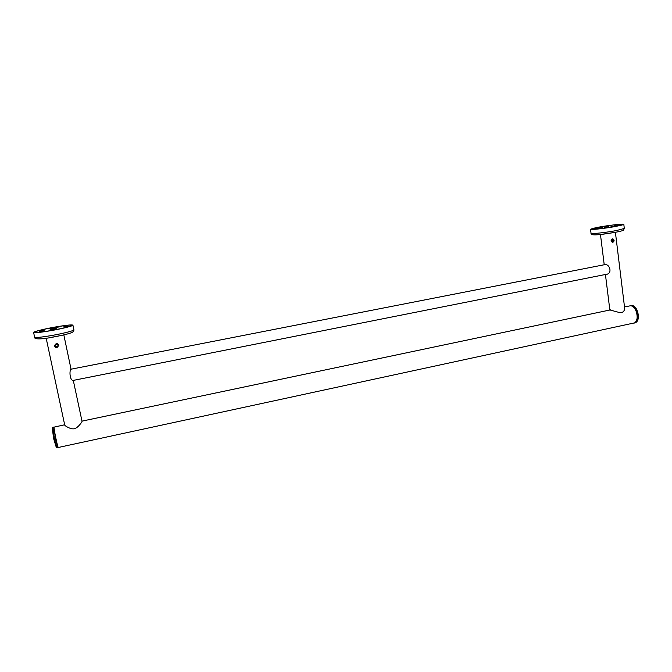 <?xml version="1.0" encoding="UTF-8"?>
<svg xmlns="http://www.w3.org/2000/svg" width="672" height="672" viewBox="0 0 672 672"><rect width="100%" height="100%" fill="white"/><g stroke="black" fill="none" stroke-linecap="round" stroke-linejoin="round"><path stroke-width="1.01" d="M610.025 309.985L620.012 312.69C622.776 312.732 624.338 311.321 624.691 308.456L615.401 232.31M604.582 264.684L605.22 264.499C609.529 264.272 612.452 272.706 607.034 274.252L606.262 274.319M612.906 242.306L612.461 242.315C610.655 241.214 610.663 240.064 612.486 238.871L612.906 238.854C614.494 239.954 614.494 241.105 612.906 242.306M64.697 424.889L64.705 424.956C64.159 425.477 71.173 429.828 74.416 428.677C77.952 428.03 82.58 421.294 82.009 421.243L82.001 421.184M82.009 421.21L73.307 380.495C69.661 380.68 69.216 370.205 71.03 369.13L63.823 334.883M57.044 347.558C55.532 347.634 54.684 346.954 54.491 345.526L56.204 343.585C57.691 343.484 58.548 344.131 58.758 345.526L57.044 347.558M52.987 330.288C41.454 332.329 34.986 333.06 33.6 332.472C32.575 331.934 43.814 329.053 53.743 327.289C65.134 325.273 71.526 324.559 72.92 325.139C73.962 325.651 63.092 328.482 52.987 330.288M53.735 327.348C44.192 329.036 33.415 331.808 34.406 332.321C35.734 332.884 41.933 332.186 53.004 330.221C64.722 327.961 71.106 326.315 72.139 325.282C70.804 324.727 64.663 325.416 53.735 327.348M615.829 226.43C605.648 228.354 589.504 230.152 590.537 229.253L598.651 227.161C608.614 225.288 624.649 223.474 623.818 224.364L615.829 226.43M598.987 227.153L591.2 229.152C590.209 230.017 605.699 228.295 615.468 226.447L623.137 224.465C623.944 223.608 608.555 225.355 598.987 227.153M593.435 229.32L591.284 229.144C590.696 228.22 613.066 224.608 620.651 224.314L623.053 224.473C623.818 225.389 600.558 229.11 593.435 229.32M610.831 226.859L614.141 226.321L610.831 226.859M600.768 227.396L606.757 226.246L600.768 227.396M614.208 225.498L617.484 224.96L614.208 225.498M598.76 228.102L595.484 228.64L596.921 228.682L602.356 227.984L598.76 228.102M608.513 226.741L604.372 227.212L608.513 226.741M34.516 332.228C34.843 330.456 72.416 323.526 72.038 325.298L72.038 325.324C73.03 326.844 34.188 334.127 34.507 332.304L34.516 332.228M51.03 330.07L55.247 329.288L51.03 330.07M50.383 328.642L59.472 326.827L50.383 328.642M63.176 326.953L67.318 326.189L63.176 326.953M44.276 330.154L39.32 331.397L44.058 330.758L43.52 330.574L44.276 330.154M53.306 329.003L56.599 328.163L53.432 328.516L50.148 329.364L53.306 329.003M55.238 345.089L55.524 346.45L56.918 346.903L58.019 345.979L57.733 344.618L56.339 344.165L55.238 345.089M56.918 346.903L57.994 345.845M55.297 345.03L55.524 346.45M55.558 346.265L56.952 346.71M611.545 240.173L611.688 241.349L612.662 241.769L613.494 241.013L613.351 239.828L612.377 239.408L611.545 240.173M612.074 241.517L613.494 241.013M612.62 241.021L612.469 239.845L613.351 239.828M53.869 427.409C53.516 429.29 57.952 449.929 58.111 447.166M64.663 424.78L54.062 427.132C53.752 428.736 57.498 447.006 58.288 447.485L58.38 447.468M624.506 306.936L631.109 305.642C636.46 305.827 639.786 321.191 634.477 322.896L633.755 323.056M633.57 306.928C637.039 311.077 638.047 315.613 636.569 320.544M631.579 305.584C634.822 305.642 637.048 308.658 638.274 314.647L637.333 320.981M630.479 305.659C633.822 305.525 636.157 308.591 637.459 314.849C637.846 318.948 636.964 321.611 634.822 322.82L634.301 322.955M631.025 305.558L631.025 305.558C634.435 305.214 636.821 308.263 638.198 314.689C638.585 318.797 637.703 321.451 635.552 322.661C637.762 321.535 638.677 318.864 638.291 314.656L636.653 309.296C634.88 306.642 633.242 305.34 631.747 305.407M56.448 447.619L54.289 439.538L52.576 427.325M57.884 447.577L55.558 439.303L53.911 427.165M56.868 447.796L54.533 439.53L52.668 427.308L53.6 427.106M54.004 335.093C64.1 333.278 74.945 330.38 73.903 329.826C73.937 330.96 73.223 331.876 71.77 332.581C69.518 333.472 66.032 334.58 54.44 336.84C36.59 340.502 33.944 338.344 34.625 337.218C36.019 337.848 42.479 337.142 54.004 335.093M49.106 337.772L60.976 335.521M616.333 230.58L624.313 228.463L623.49 230.143C622.944 230.387 623.792 230.614 615.779 232.235C605.128 234.024 589.814 236.536 591.041 233.318C590.016 234.259 606.161 232.52 616.333 230.58M600.928 234.427L615.636 232.268M598.97 228.102L599.021 228.539M40.236 330.851L40.379 331.54M53.861 427.367C53.533 427.19 55.272 437.959 57.313 445.427L58.288 447.485L634.477 322.896C634.595 324.038 638.518 318.007 637.249 315.269C636.804 312.329 635.863 309.826 634.427 307.768L631.176 305.642M81.992 421.134L610.47 309.884M630.672 305.634L631.134 305.642M52.349 428.316L53.567 438.396L56.188 447.031L56.776 447.812L58.069 447.409M600.457 234.478L604.22 264.76M605.43 274.487L609.848 310.019M46.175 338.218L64.705 424.956M72.92 325.139L73.903 329.826M33.6 332.48L34.625 337.218M623.818 224.364L624.313 228.463M590.537 229.253L591.041 233.318M73.139 380.428L607.404 274.092M71.022 369.205L605.447 264.516"/></g></svg>
